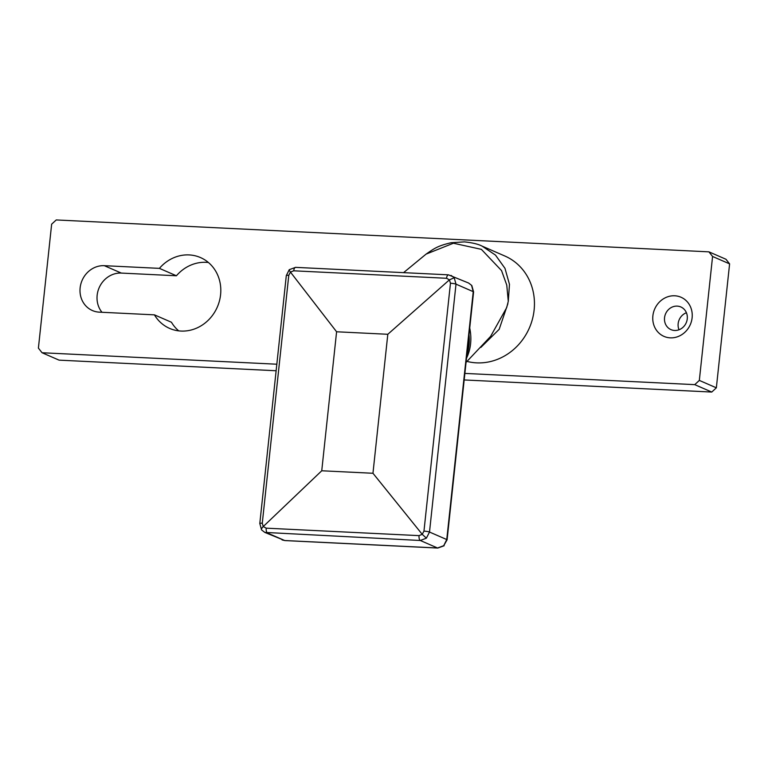 <?xml version="1.0" encoding="UTF-8"?>
<svg xmlns="http://www.w3.org/2000/svg" width="768" height="768" viewBox="0 0 768 768"><rect width="100%" height="100%" fill="white"/><g stroke="black" fill="none" stroke-linecap="round" stroke-linejoin="round"><path stroke-width="1.15" d="M208.435 262.512A38.64 35.184 -66.5 0 0 176.419 275.77L121.325 273.082A23.587 21.475 -66.5 0 0 99.667 286.618A23.587 21.475 -66.5 0 0 101.981 312.288M154.435 314.851A38.64 35.184 -66.5 0 0 169.642 328.416A38.64 35.184 -66.5 0 0 217.325 307.018A38.64 35.184 -66.5 0 0 200.467 257.558A38.64 35.184 -66.5 0 0 159.408 268.368L104.304 265.68A23.587 21.475 -66.5 0 0 80.842 284.035A23.587 21.475 -66.5 0 0 92.41 310.55A23.587 21.475 -66.5 0 0 99.341 312.154L154.435 314.851L171.456 322.253A38.64 35.184 -66.5 0 0 178.704 330.864M708.922 251.846L725.942 259.248L729.6 263.875L712.579 256.474L708.922 251.846L56.246 219.946L51.648 224.17L38.4 348.115L42.058 352.742L276.826 364.214M464.87 373.411L694.733 384.643L699.331 380.419L716.352 387.821L729.6 263.875M716.352 387.821L711.754 392.054L694.733 384.643M42.058 352.742L59.078 360.144L276.125 370.752M464.179 379.949L711.754 392.054M686.41 312.739A12.355 11.251 -66.5 0 0 679.008 329.77M670.253 337.843A21.341 19.43 113.5 0 1 656.63 305.472A21.341 19.43 113.5 0 1 690.614 307.133A21.341 19.43 113.5 0 1 670.253 337.843M699.331 380.419L712.579 256.474M674.602 330.47A12.355 11.251 -66.5 0 0 686.89 320.851A12.355 11.251 -66.5 0 0 680.832 306.96A12.355 11.251 -66.5 0 0 665.587 313.805A12.355 11.251 -66.5 0 0 670.973 329.626A12.355 11.251 -66.5 0 0 674.602 330.47M159.408 268.368L176.419 275.77M466.051 362.4L490.618 336.365L506.688 307.613L508.282 301.334L506.765 285.082L501.542 270.595L481.373 249.35L453.408 243.226L426.106 254.102L403.574 272.64M507.898 303.648L499.171 329.318L480.854 347.424M467.098 361.43A56.16 51.139 -66.5 0 0 476.563 362.861A56.16 51.139 -66.5 0 0 532.435 319.142A56.16 51.139 -66.5 0 0 504.883 256.032L482.035 246.086L495.475 255.091L504.97 268.33L509.472 284.371L508.282 301.334M469.728 328.032C471.955 338.957 470.88 349.046 466.493 358.272M387.811 334.282L336.595 331.776L321.744 470.774L372.96 473.27L387.811 334.282L449.414 279.859L454.214 277.757L456 284.15L429.504 532.042L426.384 538.166L420.298 540.49L264.806 532.406L284.707 540.528L437.549 547.997L443.702 545.702L446.755 539.549L473.242 291.658L471.533 285.293L468.576 283.018L471.533 285.293M336.595 331.776L290.448 272.093L288.778 275.318L262.282 523.21L263.251 526.541L266.198 528.163L419.04 535.632L422.218 534.317L426.384 538.166M321.744 470.774L263.251 526.541C261.494 528.336 261.034 529.536 261.859 530.131L264.806 532.406M372.96 473.27L422.218 534.317L423.965 531.12L450.461 283.229L449.414 279.859L446.544 278.275L293.702 270.806L290.448 272.093C289.085 270.25 288.826 269.453 289.69 269.712M466.867 354.787C469.056 348.432 469.766 341.75 469.008 334.723M266.198 528.163A4.493 1.757 92.8 0 0 267.456 533.021L284.707 540.528A4.493 1.757 92.8 0 0 284.957 540.586L282.077 539.914M451.066 275.405L454.214 277.757M443.702 545.702L447.091 539.827L473.587 291.926L471.802 285.494M104.304 265.68L121.325 273.082M284.957 540.586L437.798 548.054A4.493 1.757 92.8 0 1 437.549 547.997L420.298 540.49A4.493 1.757 92.8 0 1 419.04 535.632M473.587 291.926A4.493 0.605 6.1 0 0 473.242 291.658L456 284.15A4.493 0.605 6.1 0 0 450.461 283.229M423.965 531.12A4.493 0.605 6.1 0 1 429.504 532.042L446.755 539.549A4.493 0.605 6.1 0 1 447.091 539.827M261.581 529.92L259.805 523.488A4.493 0.605 6.1 0 1 262.282 523.21M259.805 523.488L286.301 275.597A4.493 0.605 6.1 0 1 288.778 275.318M295.843 267.427A4.493 1.757 92.8 0 0 295.584 267.36A4.493 1.757 92.8 0 0 293.702 270.806M448.685 274.896A4.493 1.757 92.8 0 0 448.426 274.838A4.493 1.757 92.8 0 0 446.544 278.275M482.026 246.086C478.301 244.138 472.445 242.736 464.477 241.882L451.085 242.726C437.712 245.885 434.659 248.198 426.106 254.102M286.301 275.597L289.238 269.683L295.584 267.36L448.426 274.838L468.576 283.018M437.798 548.054L444.154 545.741"/></g></svg>
